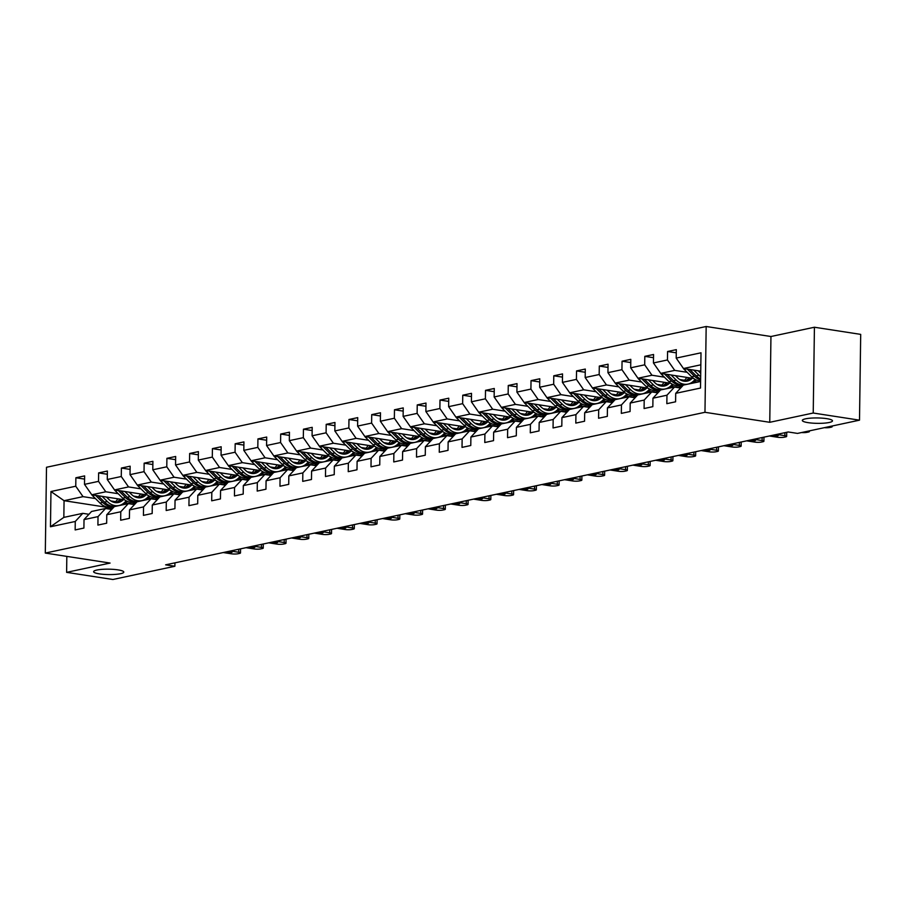 <?xml version="1.0" encoding="UTF-8"?>
<svg xmlns="http://www.w3.org/2000/svg" width="906" height="906" viewBox="0 0 906 906"><rect width="100%" height="100%" fill="white"/><g stroke="black" fill="none" stroke-linecap="round" stroke-linejoin="round"><path stroke-width="1.36" d="M118.052 569.885A15.085 2.695 0.8 0 1 123.794 572.082A15.085 2.695 0.8 0 1 115.277 574.393A15.085 2.695 0.8 0 1 99.377 573.872A15.085 2.695 0.8 0 1 93.624 571.663A15.085 2.695 0.8 0 1 102.152 569.353A15.085 2.695 0.8 0 1 118.052 569.885M826.736 418.651A15.085 2.695 0.8 0 1 832.478 420.86A15.085 2.695 0.8 0 1 823.962 423.17A15.085 2.695 0.8 0 1 808.061 422.638A15.085 2.695 0.8 0 1 802.32 420.441A15.085 2.695 0.8 0 1 810.836 418.13A15.085 2.695 0.8 0 1 826.736 418.651M706.17 326.5L46.5 467.27L45.3 553.068L704.97 412.298L706.17 326.5L770.949 336.511L769.76 422.298L813.226 413.023L814.426 327.236L770.949 336.511M814.426 327.236L860.7 334.382L859.5 420.169L813.226 413.023M112.82 508.221L64.066 500.69L63.839 517.383L82.797 513.34L75.266 521.471L75.153 529.931L83.907 528.062L84.02 519.602L98.029 516.613L97.905 525.084L106.659 523.215L106.772 514.744L120.781 511.754L120.668 520.225L129.411 518.357L129.535 509.897L143.544 506.907L143.42 515.367L152.174 513.498L152.287 505.038L166.296 502.049L166.183 510.508L174.926 508.64L175.051 500.18L189.048 497.19L188.935 505.65L197.689 503.781L197.802 495.322L211.811 492.332L211.698 500.803L220.441 498.934L220.566 490.463L234.563 487.473L234.45 495.944L243.204 494.076L243.318 485.616L257.327 482.626L257.202 491.086L265.956 489.217L266.081 480.758L280.079 477.768L279.965 486.228L288.72 484.359L288.833 475.899L302.842 472.909L302.717 481.369L311.471 479.5L311.596 471.041L325.594 468.051L325.481 476.522L334.235 474.653L334.348 466.182L348.357 463.193L348.232 471.664L356.987 469.795L357.111 461.324L371.109 458.345L370.996 466.805L379.75 464.937L379.863 456.477L393.872 453.487L393.748 461.947L402.502 460.078L402.626 451.618L416.624 448.629L416.511 457.088L425.265 455.22L425.378 446.76L439.387 443.77L439.263 452.23L448.017 450.373L448.142 441.901L462.139 438.912L462.026 447.383L470.78 445.514L470.894 437.043L484.903 434.065L484.778 442.524L493.532 440.656L493.657 432.196L507.654 429.206L507.541 437.666L516.295 435.797L516.409 427.338L530.418 424.348L530.293 432.808L539.047 430.939L539.172 422.479L553.17 419.489L553.056 427.949L561.811 426.092L561.924 417.621L575.933 414.631L575.808 423.102L584.563 421.233L584.687 412.762L598.685 409.784L598.572 418.244L607.326 416.375L607.439 407.915L621.448 404.925L621.323 413.385L630.078 411.517L630.202 403.057L644.2 400.067L644.087 408.527L652.841 406.658L652.954 398.198L666.963 395.209L666.839 403.668L675.593 401.8L675.706 393.34L700.508 388.051L701.006 352.808L676.204 358.096L676.318 349.637L667.575 351.505L676.272 352.842M75.266 521.471L50.464 526.76L50.963 491.516L75.764 486.228L75.877 477.768L84.586 479.104M667.575 351.505L667.45 359.965L653.441 362.955L653.566 354.495L644.812 356.352L644.698 364.824L630.689 367.813L630.803 359.342L622.06 361.211L621.935 369.682L607.937 372.66L608.051 364.201L599.296 366.069L599.183 374.529L585.174 377.519L585.287 369.059L576.544 370.928L576.42 379.388L562.422 382.377L562.535 373.918L553.781 375.786L553.668 384.246L539.659 387.236L539.772 378.776L531.029 380.633L530.905 389.104L516.907 392.094L517.02 383.623L508.266 385.492L508.153 393.963L494.144 396.953L494.268 388.481L485.514 390.35L485.39 398.81L471.392 401.8L471.505 393.34L462.751 395.209L462.638 403.668L448.629 406.658L448.753 398.198L439.999 400.067L439.874 408.527L425.877 411.517L425.99 403.057L417.236 404.925L417.122 413.385L403.113 416.375L403.238 407.904L394.484 409.772L394.359 418.244L380.361 421.233L380.475 412.762L371.72 414.631L371.607 423.091L357.598 426.08L357.723 417.621L348.969 419.489L348.844 427.949L334.846 430.939L334.96 422.479L326.205 424.348L326.092 432.808L312.083 435.797L312.208 427.338L303.453 429.206L303.329 437.666L289.331 440.656L289.444 432.185L280.69 434.053L280.577 442.524L266.568 445.514L266.692 437.043L257.938 438.912L257.814 447.383L243.816 450.361L243.929 441.901L235.175 443.77L235.062 452.23L221.053 455.22L221.177 446.76L212.423 448.629L212.298 457.088L198.301 460.078L198.414 451.618L189.66 453.487L189.547 461.947L175.538 464.937L175.662 456.465L166.908 458.334L166.783 466.805L152.786 469.795L152.899 461.324L144.145 463.193L144.031 471.664L130.022 474.642L130.147 466.182L121.393 468.051L121.268 476.511L107.27 479.5L107.384 471.041L98.629 472.909L98.516 481.369L84.507 484.359L84.632 475.899L75.877 477.768M859.5 420.169L797.507 433.408L788.243 431.969L165.628 564.834L174.881 566.261L174.926 562.853M84.02 519.602L91.551 511.471L105.56 508.481L111.698 509.432M124.722 499.863L91.789 494.778L105.787 491.788L118.21 493.702M151.042 498.776L146.806 498.119M138.346 496.816L133.578 496.08M105.56 508.481L98.029 516.613M84.507 484.359L91.789 494.778M98.516 481.369L105.787 491.788M106.772 514.744L114.315 506.613L128.312 503.623L134.462 504.574M147.474 495.004L114.541 489.92L128.55 486.93L140.962 488.855M173.793 493.917L169.558 493.272M161.098 491.958L156.342 491.222M128.312 503.623L120.781 511.754M107.27 479.5L114.541 489.92M121.268 476.511L128.55 486.93M129.535 509.897L137.066 501.765L151.076 498.776L157.214 499.716M202.729 490.01L196.591 489.059L182.253 492.015M170.237 490.157L137.304 485.061L151.302 482.083L163.726 483.997M196.557 489.07L192.31 488.413M183.861 487.111L179.094 486.375M151.076 498.776L143.544 506.907M130.022 474.642L137.304 485.061M144.031 471.664L151.302 482.083M152.287 505.038L159.83 496.907L173.827 493.917L179.977 494.869M225.492 485.152L219.343 484.2L205.016 487.156M192.989 485.299L160.056 480.214L174.065 477.224L186.477 479.138M219.309 484.212L215.073 483.555M206.613 482.252L201.857 481.516M173.827 493.917L166.296 502.049M152.786 469.795L160.056 480.214M166.783 466.805L174.065 477.224M248.244 480.293L242.106 479.342L227.768 482.298M215.753 480.44L182.819 475.356L196.817 472.366L209.241 474.28M242.072 479.353L237.825 478.696M229.377 477.394L224.609 476.658M182.582 492.049L175.051 500.18M196.591 489.059L189.048 497.19M175.538 464.937L182.819 475.356M189.547 461.947L196.817 472.366M260.588 473.838L264.824 474.495L250.532 477.439M238.505 475.582L205.571 470.497L219.58 467.507L231.993 469.421M252.128 472.536L247.372 471.8M205.345 487.19L197.802 495.322M219.343 484.2L211.811 492.332M198.301 460.078L205.571 470.497M212.298 457.088L219.58 467.507M283.34 468.991L287.587 469.636L273.284 472.581M261.268 470.724L228.335 465.639L242.332 462.649L254.756 464.574M274.892 467.677L270.124 466.941M228.097 482.332L220.566 490.463M242.106 479.342L234.563 487.473M221.053 455.22L228.335 465.639M235.062 452.23L242.332 462.649M257.327 482.626L264.858 474.495L271.007 475.435M306.103 464.132L310.339 464.789L296.047 467.734M284.02 465.877L251.087 460.78L265.096 457.79L277.508 459.716M297.644 462.819L292.887 462.094M250.86 477.485L243.318 485.616M243.816 450.361L251.087 460.78M257.814 447.383L265.096 457.79M280.079 477.768L287.621 469.636L293.759 470.588M328.855 459.274L333.102 459.931L318.799 462.875M306.783 461.018L273.85 455.933L287.848 452.943L300.271 454.857M320.407 457.972L315.639 457.236M273.612 472.626L266.081 480.758M266.568 445.514L273.85 455.933M280.577 442.524L287.848 452.943M302.842 472.909L310.373 464.778L316.522 465.729M362.038 456.012L355.888 455.061L341.562 458.017M329.535 456.16L296.602 451.075L310.611 448.085L323.023 449.999M355.854 455.072L351.619 454.416M343.159 453.113L338.402 452.377M296.364 467.768L288.833 475.899M289.331 440.656L296.602 451.075M303.329 437.666L310.611 448.085M325.594 468.051L333.136 459.92L339.274 460.871M352.298 451.301L319.365 446.216L333.363 443.227L345.786 445.14M378.617 450.214L374.371 449.557M365.922 448.255L361.154 447.519M319.127 462.909L311.596 471.041M312.083 435.797L319.365 446.216M326.092 432.808L333.363 443.227M407.541 446.307L401.403 445.356L387.077 448.3M375.05 446.443L342.117 441.358L356.126 438.368L368.538 440.293M401.369 445.356L397.134 444.71M388.674 443.396L383.918 442.66M341.879 458.051L334.348 466.182M355.888 455.061L348.357 463.193M334.846 430.939L342.117 441.358M348.844 427.949L356.126 438.368M357.111 461.324L364.642 453.193L378.651 450.214L384.79 451.154M430.305 441.449L424.155 440.497L409.829 443.442M397.813 441.584L364.88 436.499L378.878 433.51L391.301 435.435M424.133 440.509L419.886 439.852M411.437 438.538L406.669 437.802M378.651 450.214L371.109 458.345M357.598 426.08L364.88 436.499M371.607 423.091L378.878 433.51M453.057 436.59L446.918 435.639L432.592 438.595M420.565 436.737L387.632 431.652L401.641 428.663L414.053 430.577M446.885 435.65L442.649 434.993M434.189 433.691L429.433 432.955M387.394 448.345L379.863 456.477M401.403 445.356L393.872 453.487M380.361 421.233L387.632 431.652M394.359 418.244L401.641 428.663M443.328 431.879L410.384 426.794L424.393 423.804L436.817 425.718M448.142 441.901L455.673 433.77L469.67 430.78L465.401 430.135M456.952 428.832L452.185 428.096M410.158 443.487L402.626 451.618M424.155 440.497L416.624 448.629M403.113 416.375L410.384 426.794M417.122 413.385L424.393 423.804M488.164 425.276L492.4 425.933L478.108 428.878M466.08 427.02L433.147 421.936L447.156 418.946L459.569 420.86M479.704 423.974L474.948 423.238M432.909 438.629L425.378 446.76M446.918 435.639L439.387 443.77M425.877 411.517L433.147 421.936M439.874 408.527L447.156 418.946M462.139 438.912L469.67 430.78L475.82 431.732M510.916 420.429L515.163 421.075L500.859 424.019M488.832 422.162L455.899 417.077L469.908 414.087L482.32 416.013M502.468 419.116L497.7 418.379M448.629 406.658L455.899 417.077M462.638 403.668L469.908 414.087M484.903 434.065L492.434 425.933L498.572 426.873M544.087 417.168L537.949 416.216L523.623 419.161M511.596 417.304L478.662 412.219L492.671 409.229L505.084 411.154M537.915 416.228L533.679 415.571M525.22 414.257L520.463 413.521M478.425 428.912L470.894 437.043M471.392 401.8L478.662 412.219M485.39 398.81L492.671 409.229M507.654 429.206L515.186 421.075L521.335 422.026M534.347 412.457L501.414 407.36L515.423 404.382L527.836 406.296M539.172 422.479L546.703 414.348L560.701 411.358L556.431 410.712M547.983 409.41L543.215 408.674M501.188 424.065L493.657 432.196M494.144 396.953L501.414 407.36M508.153 393.963L515.423 404.382M557.111 407.598L524.178 402.513L538.175 399.523L550.599 401.437M583.43 406.511L579.194 405.854M570.735 404.552L565.967 403.816M523.94 419.206L516.409 427.338M537.949 416.216L530.418 424.348M516.907 392.094L524.178 402.513M530.905 389.104L538.175 399.523M553.17 419.489L560.701 411.358L566.85 412.309M579.863 402.74L546.93 397.655L560.939 394.665L573.351 396.579M606.182 401.652L601.946 400.996M593.487 399.693L588.73 398.957M539.659 387.236L546.93 397.655M553.668 384.246L560.939 394.665M561.924 417.621L569.455 409.489L583.464 406.5L589.602 407.451M635.117 397.745L628.979 396.794L614.642 399.739M602.626 397.881L569.693 392.796L583.691 389.807L596.114 391.732M628.945 396.794L624.71 396.149M616.25 394.835L611.482 394.099M583.464 406.5L575.933 414.631M562.422 382.377L569.693 392.796M576.42 379.388L583.691 389.807M584.687 412.762L592.218 404.631L606.216 401.652L612.365 402.592M625.378 393.023L592.445 387.938L606.454 384.948L618.866 386.873M651.697 391.947L647.462 391.29M639.002 389.976L634.245 389.24M606.216 401.652L598.685 409.784M585.174 377.519L592.445 387.938M599.183 374.529L606.454 384.948M680.633 388.028L674.494 387.077L660.157 390.033M648.141 388.176L615.208 383.079L629.206 380.101L641.629 382.015M674.46 387.089L670.225 386.432M661.765 385.129L656.997 384.393M614.97 399.784L607.439 407.915M628.979 396.794L621.448 404.925M607.937 372.66L615.208 383.079M621.935 369.682L629.206 380.101M630.202 403.057L637.733 394.925L651.731 391.936L657.881 392.887M700.598 381.505L682.92 385.175M670.893 383.317L637.96 378.232L651.969 375.243L664.381 377.156M697.212 382.23L692.977 381.573M684.517 380.271L679.76 379.535M651.731 391.936L644.2 400.067M630.689 367.813L637.96 378.232M644.698 364.824L651.969 375.243M693.656 378.459L660.723 373.374L674.721 370.384L687.144 372.298M660.485 390.067L652.954 398.198M674.494 387.077L666.963 395.209M653.441 362.955L660.723 373.374M667.45 359.965L674.721 370.384M700.746 371.188L683.475 368.515L700.836 364.812M683.249 385.209L675.706 393.34M676.204 358.096L683.475 368.515M66.829 556.397L66.614 572.354L112.888 579.5L174.881 566.261M66.614 572.354L110.079 563.068L45.3 553.068M769.76 422.298L704.97 412.298M82.797 513.34L88.947 514.291M128.278 503.634L124.043 502.977M115.583 501.675L110.826 500.939M95.447 498.56L83.035 496.647L64.066 500.69L50.963 491.516M63.839 517.383L50.464 526.76M75.764 486.228L83.035 496.647M693.203 381.381L697.847 382.094M696.623 380.124L693.894 380.701M644.812 356.352L653.52 357.7M670.44 386.228L678.254 387.44M673.871 384.971L671.142 385.56M622.06 361.211L630.757 362.559M647.688 391.086L655.502 392.298M651.108 389.829L648.39 390.407M599.296 366.069L608.005 367.417M624.936 395.945L632.739 397.156M628.356 394.688L625.627 395.265M576.544 370.928L585.242 372.275M602.173 400.803L609.987 402.004M605.593 399.546L602.875 400.124M553.781 375.786L562.49 377.123M579.421 405.661L587.224 406.862M582.841 404.404L580.112 404.982M531.029 380.633L539.738 381.981M556.658 410.509L564.472 411.72M560.078 409.252L557.36 409.84M508.266 385.492L516.975 386.839M533.906 415.367L541.709 416.579M537.326 414.11L534.597 414.699M485.514 390.35L494.223 391.698M511.143 420.225L518.957 421.437M514.563 418.968L511.845 419.546M462.751 395.209L471.46 396.556M488.391 425.084L496.194 426.284M491.811 423.827L489.081 424.404M439.999 400.067L448.708 401.403M465.627 429.942L473.442 431.143M469.048 428.685L466.33 429.263M417.236 404.925L425.945 406.262M442.875 434.801L450.678 436.001M446.296 433.532L443.566 434.121M394.484 409.772L403.193 411.12M420.112 439.648L427.926 440.86M423.532 438.391L420.814 438.98M371.72 414.631L380.429 415.979M397.36 444.506L405.163 445.718M400.78 443.249L398.051 443.827M348.969 419.489L357.677 420.837M374.597 449.365L382.411 450.565M378.017 448.108L375.299 448.685M326.205 424.348L334.914 425.695M351.845 454.223L359.648 455.424M355.265 452.966L352.536 453.544M303.453 429.206L312.162 430.543M329.082 459.082L336.896 460.282M332.502 457.813L329.784 458.402M280.69 434.053L289.399 435.401M306.33 463.929L314.133 465.14M309.75 462.672L307.021 463.26M257.938 438.912L266.647 440.259M283.567 468.787L291.381 469.999M286.987 467.53L284.269 468.108M235.175 443.77L243.884 445.118M260.815 473.645L268.618 474.857M264.235 472.388L261.506 472.966M212.423 448.629L221.132 449.976M238.052 478.504L245.866 479.704M241.472 477.247L238.754 477.824M189.66 453.487L198.369 454.823M215.3 483.362L223.103 484.563M218.72 482.094L215.99 482.683M166.908 458.334L175.617 459.682M192.536 488.209L200.351 489.421M195.956 486.952L193.238 487.541M144.145 463.193L152.854 464.54M169.784 493.068L177.587 494.28M173.205 491.811L170.475 492.388M121.393 468.051L130.102 469.399M147.021 497.926L154.835 499.138M150.441 496.669L147.723 497.247M98.629 472.909L107.338 474.257M124.269 502.785L132.083 503.985M127.689 501.528L124.96 502.105M824.324 427.677A4.711 0.838 -179.2 0 0 829.703 427.485L831.164 427.179A4.711 0.838 -179.2 0 0 832.172 426.669A4.711 0.838 -179.2 0 0 831.357 426.182M683.203 368.119A6.251 4.836 78 0 0 684.211 369.41L691.686 376.794A18.029 13.964 78 0 0 700.61 381.018M693.792 370.112L698.99 375.243A18.029 13.964 78 0 0 700.666 376.692M698.175 370.792L700.338 372.921A14.972 11.585 78 0 0 700.723 373.283M687.269 369.104L694.46 376.205A18.029 13.964 78 0 0 700.621 379.954M700.644 378.935A18.029 13.964 -102 0 1 696.216 375.831L689.794 369.489M678.107 387.632A18.029 13.964 -102 0 1 679.908 387.089A18.029 13.964 -102 0 1 681.72 386.862M801.561 432.536A4.711 0.838 -179.2 0 0 806.952 432.343L808.412 432.037A4.711 0.838 -179.2 0 0 809.42 431.528A4.711 0.838 -179.2 0 0 808.594 431.041M776.714 434.438L784.868 435.695A4.711 0.838 -179.2 0 1 786.657 436.386A4.711 0.838 -179.2 0 1 785.649 436.885L784.188 437.202A4.711 0.838 -179.2 0 1 777.575 437.247L769.421 435.99M655.355 392.491A18.029 13.964 -102 0 1 657.144 391.947A18.029 13.964 -102 0 1 658.956 391.709M775.4 434.721L776.895 434.948A3.771 0.679 0.8 0 1 778.322 435.492A3.771 0.679 0.8 0 1 776.193 436.069A3.771 0.679 0.8 0 1 772.218 435.945L770.734 435.718M660.451 372.978A6.251 4.836 78 0 0 661.459 374.269L668.934 381.653A18.029 13.964 78 0 0 680.666 385.65L683.441 385.061A18.029 13.964 78 0 0 684.313 384.835M683.509 381.098A14.972 11.585 78 0 0 686.748 377.394M671.04 374.959L676.227 380.09A18.029 13.964 78 0 0 687.96 384.099A18.029 13.964 78 0 0 695.038 379.342M675.423 375.639L677.586 377.779A14.972 11.585 78 0 0 687.326 381.098A14.972 11.585 78 0 0 692.286 378.244M664.517 373.963L671.708 381.064A18.029 13.964 78 0 0 683.441 385.061M688.945 377.734A14.972 11.585 -102 0 1 685.004 381.29M687.96 384.099L685.196 384.688A18.029 13.964 -102 0 1 673.452 380.69L667.043 374.348M685.921 381.29A14.972 11.585 78 0 0 690.281 377.938M637.688 377.836A6.251 4.836 78 0 0 638.696 379.127L646.171 386.511A18.029 13.964 78 0 0 657.915 390.509L660.689 389.92A18.029 13.964 78 0 0 661.55 389.693M660.757 385.956A14.972 11.585 78 0 0 663.996 382.253M648.277 379.818L653.475 384.948A18.029 13.964 78 0 0 665.208 388.957A18.029 13.964 78 0 0 672.275 384.201M652.66 380.497L654.823 382.638A14.972 11.585 78 0 0 664.562 385.956A14.972 11.585 78 0 0 669.523 383.102M641.754 378.81L648.945 385.911A18.029 13.964 78 0 0 660.689 389.92M666.193 382.592A14.972 11.585 -102 0 1 662.241 386.149M665.208 388.957L662.433 389.546A18.029 13.964 -102 0 1 650.701 385.537L644.279 379.206M663.158 386.137A14.972 11.585 78 0 0 667.518 382.796M753.962 439.297L762.105 440.554A4.711 0.838 -179.2 0 1 763.905 441.245A4.711 0.838 -179.2 0 1 762.897 441.743L761.436 442.06A4.711 0.838 -179.2 0 1 754.811 442.105L746.669 440.848M632.592 397.349A18.029 13.964 -102 0 1 634.393 396.805A18.029 13.964 -102 0 1 636.205 396.568M752.648 439.569L754.132 439.806A3.771 0.679 0.8 0 1 755.57 440.35A3.771 0.679 0.8 0 1 753.441 440.928A3.771 0.679 0.8 0 1 749.466 440.803L747.971 440.565M731.199 444.144L739.353 445.412A4.711 0.838 -179.2 0 1 741.142 446.092A4.711 0.838 -179.2 0 1 740.134 446.601L738.673 446.918A4.711 0.838 -179.2 0 1 732.059 446.964L723.905 445.707M609.84 402.207A18.029 13.964 -102 0 1 611.629 401.652A18.029 13.964 -102 0 1 613.441 401.426M729.885 444.427L731.38 444.653A3.771 0.679 0.8 0 1 732.807 445.208A3.771 0.679 0.8 0 1 730.678 445.786A3.771 0.679 0.8 0 1 726.703 445.65L725.219 445.424M708.447 449.002L716.589 450.259A4.711 0.838 -179.2 0 1 718.39 450.95A4.711 0.838 -179.2 0 1 717.382 451.46L715.921 451.766A4.711 0.838 -179.2 0 1 709.296 451.822L701.153 450.565M587.077 407.066A18.029 13.964 -102 0 1 588.877 406.511A18.029 13.964 -102 0 1 590.689 406.284M707.133 449.285L708.617 449.512A3.771 0.679 0.8 0 1 710.055 450.067A3.771 0.679 0.8 0 1 707.926 450.644A3.771 0.679 0.8 0 1 703.951 450.509L702.467 450.282M614.936 382.694A6.251 4.836 78 0 0 615.944 383.974L623.419 391.358A18.029 13.964 78 0 0 635.151 395.367L637.926 394.778A18.029 13.964 78 0 0 638.798 394.552M637.994 390.814A14.972 11.585 78 0 0 641.233 387.1M625.525 384.676L630.712 389.807A18.029 13.964 78 0 0 642.445 393.804A18.029 13.964 78 0 0 649.523 389.059M629.908 385.356L632.071 387.485A14.972 11.585 78 0 0 641.81 390.814A14.972 11.585 78 0 0 646.771 387.961M619.002 383.668L626.193 390.769A18.029 13.964 78 0 0 637.926 394.778M643.43 387.44A14.972 11.585 -102 0 1 639.489 390.996M642.445 393.804L639.681 394.404A18.029 13.964 -102 0 1 627.937 390.395L621.527 384.065M640.406 390.996A14.972 11.585 78 0 0 644.766 387.655M592.173 387.553A6.251 4.836 78 0 0 593.181 388.833L600.667 396.216A18.029 13.964 78 0 0 612.399 400.226L615.174 399.625A18.029 13.964 78 0 0 616.035 399.41M615.242 395.662A14.972 11.585 78 0 0 618.481 391.958M602.762 389.535L607.96 394.665A18.029 13.964 78 0 0 619.693 398.663A18.029 13.964 78 0 0 626.759 393.917M607.145 390.214L609.308 392.343A14.972 11.585 78 0 0 619.058 395.673A14.972 11.585 78 0 0 624.008 392.819M596.239 388.527L603.43 395.628A18.029 13.964 78 0 0 615.174 399.625M620.678 392.298A14.972 11.585 -102 0 1 616.726 395.854M619.693 398.663L616.918 399.252A18.029 13.964 -102 0 1 605.185 395.254L598.764 388.912M617.643 395.854A14.972 11.585 78 0 0 622.003 392.502M569.421 392.4A6.251 4.836 78 0 0 570.429 393.691L577.903 401.075A18.029 13.964 78 0 0 589.636 405.073L592.411 404.484A18.029 13.964 78 0 0 593.283 404.257M592.479 400.52A14.972 11.585 78 0 0 595.718 396.817M580.01 394.393L585.197 399.523A18.029 13.964 78 0 0 596.941 403.521A18.029 13.964 78 0 0 604.008 398.776M584.393 395.073L586.556 397.202A14.972 11.585 78 0 0 596.295 400.52A14.972 11.585 78 0 0 601.256 397.677M573.487 393.385L580.678 400.486A18.029 13.964 78 0 0 592.411 404.484M597.915 397.156A14.972 11.585 -102 0 1 593.974 400.712M596.941 403.521L594.166 404.11A18.029 13.964 -102 0 1 582.422 400.112L576.012 393.77M594.891 400.712A14.972 11.585 78 0 0 599.251 397.36M685.683 453.861L693.837 455.118A4.711 0.838 -179.2 0 1 695.627 455.809A4.711 0.838 -179.2 0 1 694.619 456.318L693.158 456.624A4.711 0.838 -179.2 0 1 686.544 456.681L678.39 455.412M564.325 411.913A18.029 13.964 -102 0 1 566.114 411.369A18.029 13.964 -102 0 1 567.937 411.143M684.37 454.144L685.865 454.37A3.771 0.679 0.8 0 1 687.292 454.925A3.771 0.679 0.8 0 1 685.163 455.503A3.771 0.679 0.8 0 1 681.187 455.367L679.704 455.14M546.658 397.258A6.251 4.836 78 0 0 547.666 398.549L555.152 405.933A18.029 13.964 78 0 0 566.884 409.931L569.659 409.342A18.029 13.964 78 0 0 570.52 409.116M569.727 405.378A14.972 11.585 78 0 0 572.966 401.675M557.247 399.252L562.445 404.37A18.029 13.964 78 0 0 574.178 408.38A18.029 13.964 78 0 0 581.244 403.623M561.629 399.92L563.792 402.06A14.972 11.585 78 0 0 573.543 405.378A14.972 11.585 78 0 0 578.492 402.524M550.735 398.244L557.915 405.344A18.029 13.964 78 0 0 569.659 409.342M575.163 402.015A14.972 11.585 -102 0 1 571.21 405.571M574.178 408.38L571.403 408.968A18.029 13.964 -102 0 1 559.67 404.971L553.249 398.629M572.128 405.571A14.972 11.585 78 0 0 576.488 402.219M662.932 458.719L671.074 459.976A4.711 0.838 -179.2 0 1 672.875 460.667A4.711 0.838 -179.2 0 1 671.867 461.165L670.406 461.482A4.711 0.838 -179.2 0 1 663.781 461.528L655.638 460.271M541.562 416.771A18.029 13.964 -102 0 1 543.362 416.228A18.029 13.964 -102 0 1 545.174 415.99M661.618 459.002L663.101 459.229A3.771 0.679 0.8 0 1 664.54 459.784A3.771 0.679 0.8 0 1 662.411 460.35A3.771 0.679 0.8 0 1 658.436 460.225L656.952 459.999M523.906 402.117A6.251 4.836 78 0 0 524.914 403.408L532.388 410.792A18.029 13.964 78 0 0 544.121 414.789L546.896 414.201A18.029 13.964 78 0 0 547.768 413.974M546.964 410.237A14.972 11.585 78 0 0 550.202 406.534M534.495 404.099L539.682 409.229A18.029 13.964 78 0 0 551.426 413.238A18.029 13.964 78 0 0 558.492 408.481M538.877 404.778L541.041 406.919A14.972 11.585 78 0 0 550.78 410.237A14.972 11.585 78 0 0 555.74 407.383M527.971 403.091L535.163 410.192A18.029 13.964 78 0 0 546.896 414.201M552.4 406.873A14.972 11.585 -102 0 1 548.458 410.429M551.426 413.238L548.651 413.827A18.029 13.964 -102 0 1 536.907 409.818L530.497 403.487M549.376 410.418A14.972 11.585 78 0 0 553.736 407.077M640.168 463.578L648.322 464.835A4.711 0.838 -179.2 0 1 650.123 465.525A4.711 0.838 -179.2 0 1 649.104 466.024L647.643 466.341A4.711 0.838 -179.2 0 1 641.029 466.386L632.875 465.129M518.81 421.63A18.029 13.964 -102 0 1 520.599 421.086A18.029 13.964 -102 0 1 522.422 420.848M638.855 463.849L640.349 464.087A3.771 0.679 0.8 0 1 641.788 464.631A3.771 0.679 0.8 0 1 639.647 465.208A3.771 0.679 0.8 0 1 635.672 465.084L634.189 464.846M501.143 406.975A6.251 4.836 78 0 0 502.151 408.255L509.636 415.639A18.029 13.964 78 0 0 521.369 419.648L524.144 419.059A18.029 13.964 78 0 0 525.004 418.832M524.212 415.095A14.972 11.585 78 0 0 527.451 411.381M511.731 408.957L516.93 414.087A18.029 13.964 78 0 0 528.662 418.085A18.029 13.964 78 0 0 535.729 413.34M516.114 409.637L518.277 411.766A14.972 11.585 78 0 0 528.028 415.095A14.972 11.585 78 0 0 532.977 412.241M505.22 407.949L512.4 415.05A18.029 13.964 78 0 0 524.144 419.059M529.648 411.72A14.972 11.585 -102 0 1 525.695 415.276M528.662 418.085L525.888 418.685A18.029 13.964 -102 0 1 514.155 414.676L507.734 408.346M526.613 415.276A14.972 11.585 78 0 0 530.973 411.936M617.416 468.425L625.559 469.693A4.711 0.838 -179.2 0 1 627.36 470.373A4.711 0.838 -179.2 0 1 626.352 470.882L624.891 471.199A4.711 0.838 -179.2 0 1 618.266 471.245L610.123 469.988M496.046 426.488A18.029 13.964 -102 0 1 497.847 425.933A18.029 13.964 -102 0 1 499.659 425.707M616.103 468.708L617.586 468.934A3.771 0.679 0.8 0 1 619.025 469.489A3.771 0.679 0.8 0 1 616.895 470.067A3.771 0.679 0.8 0 1 612.92 469.931L611.437 469.704M478.391 411.834A6.251 4.836 78 0 0 479.399 413.113L486.873 420.497A18.029 13.964 78 0 0 498.617 424.506L501.38 423.906A18.029 13.964 78 0 0 502.252 423.691M501.448 419.954A14.972 11.585 78 0 0 504.687 416.239M488.98 413.815L494.166 418.946A18.029 13.964 78 0 0 505.91 422.943A18.029 13.964 78 0 0 512.977 418.198M493.362 414.495L495.525 416.624A14.972 11.585 78 0 0 505.265 419.954A14.972 11.585 78 0 0 510.225 417.1M482.456 412.808L489.648 419.908A18.029 13.964 78 0 0 501.38 423.906M506.884 416.579A14.972 11.585 -102 0 1 502.943 420.135M505.91 422.943L503.136 423.532A18.029 13.964 -102 0 1 491.392 419.535L484.982 413.193M503.861 420.135A14.972 11.585 78 0 0 508.221 416.783M594.653 473.283L602.807 474.54A4.711 0.838 -179.2 0 1 604.608 475.231A4.711 0.838 -179.2 0 1 603.589 475.741L602.128 476.046A4.711 0.838 -179.2 0 1 595.514 476.103L587.36 474.846M473.294 431.347A18.029 13.964 -102 0 1 475.084 430.792A18.029 13.964 -102 0 1 476.907 430.565M593.339 473.566L594.834 473.793A3.771 0.679 0.8 0 1 596.273 474.348A3.771 0.679 0.8 0 1 594.143 474.925A3.771 0.679 0.8 0 1 590.157 474.789L588.673 474.563M455.627 416.681A6.251 4.836 78 0 0 456.635 417.972L464.121 425.356A18.029 13.964 78 0 0 475.854 429.353L478.628 428.765A18.029 13.964 78 0 0 479.489 428.538M478.696 424.801A14.972 11.585 78 0 0 481.935 421.097M466.216 418.674L471.414 423.804A18.029 13.964 78 0 0 483.147 427.802A18.029 13.964 78 0 0 490.214 423.057M470.61 419.353L472.762 421.483A14.972 11.585 78 0 0 482.513 424.801A14.972 11.585 78 0 0 487.462 421.958M459.704 417.666L466.884 424.767A18.029 13.964 78 0 0 478.628 428.765M484.132 421.437A14.972 11.585 -102 0 1 480.18 424.993M483.147 427.802L480.373 428.391A18.029 13.964 -102 0 1 468.64 424.393L462.219 418.051M481.097 424.993A14.972 11.585 78 0 0 485.457 421.641M571.901 478.142L580.055 479.399A4.711 0.838 -179.2 0 1 581.845 480.089A4.711 0.838 -179.2 0 1 580.837 480.599L579.376 480.905A4.711 0.838 -179.2 0 1 572.751 480.961L564.608 479.704M450.531 436.194A18.029 13.964 -102 0 1 452.332 435.65A18.029 13.964 -102 0 1 454.144 435.424M570.587 478.425L572.071 478.651A3.771 0.679 0.8 0 1 573.509 479.206A3.771 0.679 0.8 0 1 571.38 479.784A3.771 0.679 0.8 0 1 567.405 479.648L565.922 479.421M432.875 421.539A6.251 4.836 78 0 0 433.883 422.83L441.358 430.214A18.029 13.964 78 0 0 453.102 434.212L455.865 433.623A18.029 13.964 78 0 0 456.737 433.396M455.933 429.659A14.972 11.585 78 0 0 459.172 425.956M443.464 423.532L448.651 428.651A18.029 13.964 78 0 0 460.395 432.66A18.029 13.964 78 0 0 467.462 427.904M447.847 424.201L450.01 426.341A14.972 11.585 78 0 0 459.75 429.659A14.972 11.585 78 0 0 464.71 426.805M436.941 422.524L444.133 429.625A18.029 13.964 78 0 0 455.865 433.623M461.369 426.296A14.972 11.585 -102 0 1 457.428 429.852M460.395 432.66L457.621 433.249A18.029 13.964 -102 0 1 445.877 429.251L439.467 422.909M458.345 429.852A14.972 11.585 78 0 0 462.706 426.5M549.138 483L557.292 484.257A4.711 0.838 -179.2 0 1 559.093 484.948A4.711 0.838 -179.2 0 1 558.073 485.457L556.612 485.763A4.711 0.838 -179.2 0 1 549.999 485.809L541.845 484.551M427.779 441.052A18.029 13.964 -102 0 1 429.569 440.509A18.029 13.964 -102 0 1 431.392 440.282M547.824 483.283L549.319 483.51A3.771 0.679 0.8 0 1 550.757 484.064A3.771 0.679 0.8 0 1 548.628 484.631A3.771 0.679 0.8 0 1 544.653 484.506L543.158 484.28M410.112 426.398A6.251 4.836 78 0 0 411.131 427.689L418.606 435.073A18.029 13.964 78 0 0 430.339 439.07L433.113 438.481A18.029 13.964 78 0 0 433.974 438.255M433.181 434.518A14.972 11.585 78 0 0 436.42 430.814M420.701 428.379L425.899 433.51A18.029 13.964 78 0 0 437.632 437.519A18.029 13.964 78 0 0 444.699 432.762M425.095 429.059L427.247 431.199A14.972 11.585 78 0 0 436.998 434.518A14.972 11.585 78 0 0 441.947 431.664M414.189 427.372L421.369 434.472A18.029 13.964 78 0 0 433.113 438.481M438.617 431.154A14.972 11.585 -102 0 1 434.665 434.71M437.632 437.519L434.857 438.108A18.029 13.964 -102 0 1 423.125 434.099L416.703 427.768M435.582 434.699A14.972 11.585 78 0 0 439.954 431.358M526.386 487.858L534.54 489.115A4.711 0.838 -179.2 0 1 536.329 489.806A4.711 0.838 -179.2 0 1 535.321 490.305L533.861 490.622A4.711 0.838 -179.2 0 1 527.235 490.667L519.093 489.41M405.016 445.911A18.029 13.964 -102 0 1 406.817 445.367A18.029 13.964 -102 0 1 408.629 445.129M525.072 488.13L526.556 488.368A3.771 0.679 0.8 0 1 527.994 488.912A3.771 0.679 0.8 0 1 525.865 489.489A3.771 0.679 0.8 0 1 521.89 489.365L520.406 489.127M387.36 431.256A6.251 4.836 78 0 0 388.368 432.536L395.843 439.92A18.029 13.964 78 0 0 407.587 443.929L410.35 443.34A18.029 13.964 78 0 0 411.222 443.113M410.418 439.376A14.972 11.585 78 0 0 413.657 435.673M397.949 433.238L403.136 438.368A18.029 13.964 78 0 0 414.88 442.366A18.029 13.964 78 0 0 421.947 437.621M402.332 433.917L404.495 436.046A14.972 11.585 78 0 0 414.235 439.376A14.972 11.585 78 0 0 419.195 436.522M391.426 432.23L398.617 439.331A18.029 13.964 78 0 0 410.35 443.34M415.854 436.001A14.972 11.585 -102 0 1 411.913 439.557M414.88 442.366L412.105 442.966A18.029 13.964 -102 0 1 400.373 438.957L393.951 432.626M412.83 439.557A14.972 11.585 78 0 0 417.19 436.216M503.623 492.705L511.777 493.974A4.711 0.838 -179.2 0 1 513.577 494.653A4.711 0.838 -179.2 0 1 512.558 495.163L511.109 495.48A4.711 0.838 -179.2 0 1 504.483 495.525L496.329 494.268M382.264 450.769A18.029 13.964 -102 0 1 384.053 450.214A18.029 13.964 -102 0 1 385.877 449.988M502.309 492.989L503.804 493.226A3.771 0.679 0.8 0 1 505.242 493.77A3.771 0.679 0.8 0 1 503.113 494.348A3.771 0.679 0.8 0 1 499.138 494.212L497.643 493.985M364.597 436.114A6.251 4.836 78 0 0 365.616 437.394L373.091 444.778A18.029 13.964 78 0 0 384.824 448.787L387.598 448.187A18.029 13.964 78 0 0 388.459 447.972M387.666 444.234A14.972 11.585 78 0 0 390.905 440.52M375.186 438.096L380.384 443.227A18.029 13.964 78 0 0 392.117 447.224A18.029 13.964 78 0 0 399.184 442.479M379.58 438.776L381.732 440.905A14.972 11.585 78 0 0 391.483 444.234A14.972 11.585 78 0 0 396.432 441.381M368.674 437.088L375.854 444.189A18.029 13.964 78 0 0 387.598 448.187M393.102 440.86A14.972 11.585 -102 0 1 389.15 444.416M392.117 447.224L389.342 447.813A18.029 13.964 -102 0 1 377.609 443.815L371.188 437.473M390.067 444.416A14.972 11.585 78 0 0 394.438 441.063M480.871 497.564L489.025 498.821A4.711 0.838 -179.2 0 1 490.814 499.512A4.711 0.838 -179.2 0 1 489.806 500.021L488.345 500.327A4.711 0.838 -179.2 0 1 481.732 500.384L473.578 499.127M359.501 455.627A18.029 13.964 -102 0 1 361.301 455.072A18.029 13.964 -102 0 1 363.113 454.846M479.557 497.847L481.041 498.074A3.771 0.679 0.8 0 1 482.479 498.628A3.771 0.679 0.8 0 1 480.35 499.206A3.771 0.679 0.8 0 1 476.375 499.07L474.891 498.844M341.845 440.973A6.251 4.836 78 0 0 342.853 442.253L350.328 449.636A18.029 13.964 78 0 0 362.072 453.634L364.835 453.045A18.029 13.964 78 0 0 365.707 452.83M364.914 449.082A14.972 11.585 78 0 0 368.142 445.378M352.434 442.955L357.621 448.085A18.029 13.964 78 0 0 369.365 452.083A18.029 13.964 78 0 0 376.432 447.338M356.817 443.634L358.98 445.763A14.972 11.585 78 0 0 368.719 449.082A14.972 11.585 78 0 0 373.68 446.239M345.911 441.947L353.102 449.048A18.029 13.964 78 0 0 364.835 453.045M370.339 445.718A14.972 11.585 -102 0 1 366.398 449.274M369.365 452.083L366.59 452.672A18.029 13.964 -102 0 1 354.858 448.674L348.436 442.332M367.315 449.274A14.972 11.585 78 0 0 371.675 445.922M458.108 502.422L466.262 503.679A4.711 0.838 -179.2 0 1 468.062 504.37A4.711 0.838 -179.2 0 1 467.043 504.88L465.593 505.186A4.711 0.838 -179.2 0 1 458.968 505.242L450.814 503.985M336.749 460.486A18.029 13.964 -102 0 1 338.538 459.931A18.029 13.964 -102 0 1 340.362 459.704M456.794 502.705L458.289 502.932A3.771 0.679 0.8 0 1 459.727 503.487A3.771 0.679 0.8 0 1 457.598 504.064A3.771 0.679 0.8 0 1 453.623 503.929L452.128 503.702M319.082 445.82A6.251 4.836 78 0 0 320.101 447.111L327.576 454.495A18.029 13.964 78 0 0 339.308 458.493L342.083 457.904A18.029 13.964 78 0 0 342.944 457.677M342.151 453.94A14.972 11.585 78 0 0 345.39 450.237M329.671 447.813L334.869 452.932A18.029 13.964 78 0 0 346.602 456.941A18.029 13.964 78 0 0 353.668 452.185M334.065 448.481L336.217 450.622A14.972 11.585 78 0 0 345.967 453.94A14.972 11.585 78 0 0 350.928 451.086M323.159 446.805L330.339 453.906A18.029 13.964 78 0 0 342.083 457.904M347.587 450.576A14.972 11.585 -102 0 1 343.646 454.133M346.602 456.941L343.827 457.53A18.029 13.964 -102 0 1 332.094 453.532L325.673 447.19M344.552 454.133A14.972 11.585 78 0 0 348.923 450.78M435.356 507.281L443.51 508.538A4.711 0.838 -179.2 0 1 445.299 509.229A4.711 0.838 -179.2 0 1 444.291 509.738L442.83 510.044A4.711 0.838 -179.2 0 1 436.216 510.101L428.062 508.832M313.986 465.333A18.029 13.964 -102 0 1 315.786 464.789A18.029 13.964 -102 0 1 317.598 464.563M434.042 507.564L435.526 507.79A3.771 0.679 0.8 0 1 436.964 508.345A3.771 0.679 0.8 0 1 434.835 508.912A3.771 0.679 0.8 0 1 430.86 508.787L429.376 508.56M296.33 450.678A6.251 4.836 78 0 0 297.338 451.969L304.812 459.353A18.029 13.964 78 0 0 316.556 463.351L319.32 462.762A18.029 13.964 78 0 0 320.192 462.536M319.399 458.798A14.972 11.585 78 0 0 322.627 455.095M306.919 452.66L312.106 457.79A18.029 13.964 78 0 0 323.85 461.8A18.029 13.964 78 0 0 330.916 457.043M311.302 453.34L313.465 455.48A14.972 11.585 78 0 0 323.204 458.798A14.972 11.585 78 0 0 328.165 455.945M300.396 451.652L307.587 458.753A18.029 13.964 78 0 0 319.32 462.762M324.824 455.435A14.972 11.585 -102 0 1 320.883 458.991M323.85 461.8L321.075 462.388A18.029 13.964 -102 0 1 309.342 458.379L302.921 452.049M321.8 458.98A14.972 11.585 78 0 0 326.16 455.639M412.592 512.139L420.746 513.396A4.711 0.838 -179.2 0 1 422.547 514.087A4.711 0.838 -179.2 0 1 421.528 514.585L420.078 514.902A4.711 0.838 -179.2 0 1 413.453 514.948L405.299 513.691M291.234 470.191A18.029 13.964 -102 0 1 293.034 469.648A18.029 13.964 -102 0 1 294.846 469.41M411.279 512.411L412.774 512.649A3.771 0.679 0.8 0 1 414.212 513.192A3.771 0.679 0.8 0 1 412.083 513.77A3.771 0.679 0.8 0 1 408.108 513.645L406.613 513.408M273.567 455.537A6.251 4.836 78 0 0 274.586 456.828L282.06 464.2A18.029 13.964 78 0 0 293.793 468.209L296.568 467.621A18.029 13.964 78 0 0 297.44 467.394M296.636 463.657A14.972 11.585 78 0 0 299.875 459.954M284.156 457.519L289.354 462.649A18.029 13.964 78 0 0 301.086 466.647A18.029 13.964 78 0 0 308.165 461.901M288.55 458.198L290.701 460.339A14.972 11.585 78 0 0 300.452 463.657A14.972 11.585 78 0 0 305.413 460.803M277.644 456.511L284.835 463.612A18.029 13.964 78 0 0 296.568 467.621M302.072 460.293A14.972 11.585 -102 0 1 298.131 463.838M301.086 466.647L298.312 467.247A18.029 13.964 -102 0 1 286.579 463.238L280.169 456.907M299.037 463.838A14.972 11.585 78 0 0 303.408 460.497M389.84 516.998L397.994 518.255A4.711 0.838 -179.2 0 1 399.784 518.934A4.711 0.838 -179.2 0 1 398.776 519.444L397.315 519.761A4.711 0.838 -179.2 0 1 390.701 519.806L382.547 518.549M268.47 475.05A18.029 13.964 -102 0 1 270.271 474.495A18.029 13.964 -102 0 1 272.083 474.268M388.527 517.269L390.01 517.507A3.771 0.679 0.8 0 1 391.449 518.051A3.771 0.679 0.8 0 1 389.32 518.628A3.771 0.679 0.8 0 1 385.344 518.504L383.861 518.266M250.815 460.395A6.251 4.836 78 0 0 251.823 461.675L259.297 469.059A18.029 13.964 78 0 0 271.041 473.068L273.805 472.468A18.029 13.964 78 0 0 274.677 472.252M273.884 468.515A14.972 11.585 78 0 0 277.111 464.801M261.404 462.377L266.591 467.507A18.029 13.964 78 0 0 278.335 471.505A18.029 13.964 78 0 0 285.401 466.76M265.786 463.057L267.95 465.186A14.972 11.585 78 0 0 277.689 468.515A14.972 11.585 78 0 0 282.649 465.661M254.88 461.369L262.072 468.47A18.029 13.964 78 0 0 273.805 472.468M279.308 465.14A14.972 11.585 -102 0 1 275.367 468.696M278.335 471.505L275.56 472.094A18.029 13.964 -102 0 1 263.827 468.096L257.406 461.766M276.285 468.696A14.972 11.585 78 0 0 280.645 465.356M367.077 521.845L375.231 523.113A4.711 0.838 -179.2 0 1 377.032 523.793A4.711 0.838 -179.2 0 1 376.013 524.302L374.563 524.608A4.711 0.838 -179.2 0 1 367.938 524.665L359.784 523.408M245.719 479.908A18.029 13.964 -102 0 1 247.519 479.353A18.029 13.964 -102 0 1 249.331 479.127M365.764 522.128L367.258 522.354A3.771 0.679 0.8 0 1 368.697 522.909A3.771 0.679 0.8 0 1 366.568 523.487A3.771 0.679 0.8 0 1 362.593 523.351L361.098 523.124M228.052 465.254A6.251 4.836 78 0 0 229.071 466.533L236.545 473.917A18.029 13.964 78 0 0 248.278 477.915L251.053 477.326A18.029 13.964 78 0 0 251.925 477.111M251.121 473.362A14.972 11.585 78 0 0 254.359 469.659M238.64 467.236L243.839 472.366A18.029 13.964 78 0 0 255.571 476.363A18.029 13.964 78 0 0 262.649 471.618M243.035 467.915L245.198 470.044A14.972 11.585 78 0 0 254.937 473.362A14.972 11.585 78 0 0 259.897 470.52M232.129 466.228L239.32 473.328A18.029 13.964 78 0 0 251.053 477.326M256.557 469.999A14.972 11.585 -102 0 1 252.615 473.555M255.571 476.363L252.808 476.952A18.029 13.964 -102 0 1 241.064 472.955L234.654 466.613M253.521 473.555A14.972 11.585 78 0 0 257.893 470.203M344.325 526.703L352.479 527.96A4.711 0.838 -179.2 0 1 354.269 528.651A4.711 0.838 -179.2 0 1 353.261 529.161L351.8 529.466A4.711 0.838 -179.2 0 1 345.186 529.523L337.032 528.266M222.955 484.767A18.029 13.964 -102 0 1 224.756 484.212A18.029 13.964 -102 0 1 226.568 483.985M343.012 526.986L344.495 527.213A3.771 0.679 0.8 0 1 345.933 527.768A3.771 0.679 0.8 0 1 343.804 528.345A3.771 0.679 0.8 0 1 339.829 528.209L338.346 527.983M205.3 470.101A6.251 4.836 78 0 0 206.308 471.392L213.782 478.776A18.029 13.964 78 0 0 225.526 482.773L228.289 482.185A18.029 13.964 78 0 0 229.161 481.958M228.369 478.221A14.972 11.585 78 0 0 231.596 474.518M215.888 472.094L221.075 477.213A18.029 13.964 78 0 0 232.819 481.222A18.029 13.964 78 0 0 239.886 476.465M220.271 472.762L222.434 474.903A14.972 11.585 78 0 0 232.174 478.221A14.972 11.585 78 0 0 237.134 475.367M209.365 471.086L216.557 478.187A18.029 13.964 78 0 0 228.289 482.185M233.793 474.857A14.972 11.585 -102 0 1 229.852 478.413M232.819 481.222L230.045 481.811A18.029 13.964 -102 0 1 218.312 477.813L211.891 471.471M230.77 478.413A14.972 11.585 78 0 0 235.13 475.061M321.562 531.562L329.716 532.819A4.711 0.838 -179.2 0 1 331.517 533.509A4.711 0.838 -179.2 0 1 330.497 534.019L329.048 534.325A4.711 0.838 -179.2 0 1 322.423 534.381L314.269 533.113M200.203 489.614A18.029 13.964 -102 0 1 202.004 489.07A18.029 13.964 -102 0 1 203.816 488.844M320.26 531.845L321.743 532.071A3.771 0.679 0.8 0 1 323.182 532.626A3.771 0.679 0.8 0 1 321.052 533.204A3.771 0.679 0.8 0 1 317.077 533.068L315.582 532.841M182.536 474.959A6.251 4.836 78 0 0 183.556 476.25L191.03 483.634A18.029 13.964 78 0 0 202.763 487.632L205.537 487.043A18.029 13.964 78 0 0 206.409 486.816M205.605 483.079A14.972 11.585 78 0 0 208.844 479.376M193.125 476.941L198.323 482.071A18.029 13.964 78 0 0 210.056 486.08A18.029 13.964 78 0 0 217.134 481.324M197.519 477.621L199.682 479.761A14.972 11.585 78 0 0 209.422 483.079A14.972 11.585 78 0 0 214.382 480.225M186.613 475.944L193.805 483.045A18.029 13.964 78 0 0 205.537 487.043M211.041 479.716A14.972 11.585 -102 0 1 207.1 483.272M210.056 486.08L207.293 486.669A18.029 13.964 -102 0 1 195.549 482.672L189.139 476.33M208.006 483.26A14.972 11.585 78 0 0 212.378 479.92M298.81 536.42L306.964 537.677A4.711 0.838 -179.2 0 1 308.753 538.368A4.711 0.838 -179.2 0 1 307.746 538.866L306.285 539.183A4.711 0.838 -179.2 0 1 299.671 539.229L291.517 537.971M177.451 494.472A18.029 13.964 -102 0 1 179.241 493.929A18.029 13.964 -102 0 1 181.053 493.691M297.496 536.692L298.98 536.93A3.771 0.679 0.8 0 1 300.418 537.473A3.771 0.679 0.8 0 1 298.289 538.051A3.771 0.679 0.8 0 1 294.314 537.926L292.831 537.688M159.784 479.818A6.251 4.836 78 0 0 160.792 481.109L168.267 488.493A18.029 13.964 78 0 0 180.011 492.49L182.774 491.901A18.029 13.964 78 0 0 183.646 491.675M182.853 487.938A14.972 11.585 78 0 0 186.081 484.234M170.373 481.799L175.56 486.93A18.029 13.964 78 0 0 187.304 490.927A18.029 13.964 78 0 0 194.371 486.182M174.756 482.479L176.919 484.619A14.972 11.585 78 0 0 186.659 487.938A14.972 11.585 78 0 0 191.619 485.084M163.85 480.792L171.041 487.892A18.029 13.964 78 0 0 182.774 491.901M188.289 484.574A14.972 11.585 -102 0 1 184.337 488.119M187.304 490.927L184.53 491.528A18.029 13.964 -102 0 1 172.797 487.519L166.376 481.188M185.254 488.119A14.972 11.585 78 0 0 189.614 484.778M276.047 541.278L284.201 542.535A4.711 0.838 -179.2 0 1 286.002 543.226A4.711 0.838 -179.2 0 1 284.982 543.725L283.533 544.042A4.711 0.838 -179.2 0 1 276.908 544.087L268.754 542.83M154.688 499.331A18.029 13.964 -102 0 1 156.489 498.776A18.029 13.964 -102 0 1 158.301 498.549M274.745 541.55L276.228 541.788A3.771 0.679 0.8 0 1 277.666 542.332A3.771 0.679 0.8 0 1 275.537 542.909A3.771 0.679 0.8 0 1 271.562 542.785L270.067 542.547M137.032 484.676A6.251 4.836 78 0 0 138.04 485.956L145.515 493.34A18.029 13.964 78 0 0 157.248 497.349L160.022 496.748A18.029 13.964 78 0 0 160.894 496.533M160.09 492.796A14.972 11.585 78 0 0 163.329 489.081M147.61 486.658L152.808 491.788A18.029 13.964 78 0 0 164.541 495.786A18.029 13.964 78 0 0 171.619 491.041M152.004 487.337L154.167 489.466A14.972 11.585 78 0 0 163.907 492.796A14.972 11.585 78 0 0 168.867 489.942M141.098 485.65L148.29 492.751A18.029 13.964 78 0 0 160.022 496.748M165.526 489.421A14.972 11.585 -102 0 1 161.585 492.977M164.541 495.786L161.778 496.386A18.029 13.964 -102 0 1 150.034 492.377L143.624 486.046M162.491 492.977A14.972 11.585 78 0 0 166.863 489.636M253.295 546.125L261.449 547.394A4.711 0.838 -179.2 0 1 263.238 548.073A4.711 0.838 -179.2 0 1 262.23 548.583L260.769 548.9A4.711 0.838 -179.2 0 1 254.156 548.945L246.002 547.688M131.936 504.189A18.029 13.964 -102 0 1 133.726 503.634A18.029 13.964 -102 0 1 135.538 503.408M251.981 546.409L253.465 546.635A3.771 0.679 0.8 0 1 254.903 547.19A3.771 0.679 0.8 0 1 252.774 547.768A3.771 0.679 0.8 0 1 248.799 547.632L247.315 547.405M114.269 489.534A6.251 4.836 78 0 0 115.277 490.814L122.752 498.198A18.029 13.964 78 0 0 134.496 502.207L137.27 501.607A18.029 13.964 78 0 0 138.131 501.392M137.338 497.643A14.972 11.585 78 0 0 140.566 493.94M124.858 491.516L130.045 496.647A18.029 13.964 78 0 0 141.789 500.644A18.029 13.964 78 0 0 148.856 495.899M129.241 492.196L131.404 494.325A14.972 11.585 78 0 0 141.143 497.643A14.972 11.585 78 0 0 146.104 494.801M118.335 490.508L125.526 497.609A18.029 13.964 78 0 0 137.27 501.607M142.774 494.28A14.972 11.585 -102 0 1 138.822 497.836M141.789 500.644L139.014 501.233A18.029 13.964 -102 0 1 127.282 497.235L120.86 490.893M139.739 497.836A14.972 11.585 78 0 0 144.099 494.483M230.543 550.984L238.686 552.241A4.711 0.838 -179.2 0 1 240.486 552.932A4.711 0.838 -179.2 0 1 239.478 553.441L238.018 553.747A4.711 0.838 -179.2 0 1 231.392 553.804L223.238 552.547M109.173 509.047A18.029 13.964 -102 0 1 110.974 508.493A18.029 13.964 -102 0 1 112.786 508.266M229.229 551.267L230.713 551.494A3.771 0.679 0.8 0 1 232.151 552.048A3.771 0.679 0.8 0 1 230.022 552.626A3.771 0.679 0.8 0 1 226.047 552.49L224.552 552.264M91.517 494.382A6.251 4.836 78 0 0 92.525 495.673L100 503.057A18.029 13.964 78 0 0 111.732 507.054L114.507 506.465A18.029 13.964 78 0 0 115.379 506.239M114.575 502.502A14.972 11.585 78 0 0 117.814 498.798M102.095 496.375L107.293 501.505A18.029 13.964 78 0 0 119.026 505.503A18.029 13.964 78 0 0 126.104 500.746M106.489 497.054L108.652 499.183A14.972 11.585 78 0 0 118.392 502.502A14.972 11.585 78 0 0 123.352 499.648M95.583 495.367L102.774 502.468A18.029 13.964 78 0 0 114.507 506.465M120.011 499.138A14.972 11.585 -102 0 1 116.07 502.694M119.026 505.503L116.262 506.092A18.029 13.964 -102 0 1 104.518 502.094L98.108 495.752M116.976 502.694A14.972 11.585 78 0 0 121.347 499.342M694.46 376.205L691.686 376.794M698.99 375.243L696.216 375.831M686.34 368.957L684.211 369.41M784.913 432.683L784.868 435.695M671.708 381.064L668.934 381.653M676.227 380.09L673.452 380.69M663.577 373.816L661.459 374.269M648.945 385.911L646.171 386.511M653.475 384.948L650.701 385.537M640.825 378.674L638.696 379.127M762.15 437.541L762.105 440.554M739.398 442.4L739.353 445.412M716.635 447.258L716.589 450.259M626.193 390.769L623.419 391.358M630.712 389.807L627.937 390.395M618.062 383.521L615.944 383.974M603.43 395.628L600.667 396.216M607.96 394.665L605.185 395.254M595.31 388.38L593.181 388.833M580.678 400.486L577.903 401.075M585.197 399.523L582.422 400.112M572.547 393.238L570.429 393.691M693.883 452.117L693.837 455.118M557.915 405.344L555.152 405.933M562.445 404.37L559.67 404.971M549.795 398.096L547.666 398.549M671.12 456.964L671.074 459.976M535.163 410.192L532.388 410.792M539.682 409.229L536.907 409.818M527.032 402.955L524.914 403.408M648.368 461.822L648.322 464.835M512.4 415.05L509.636 415.639M516.93 414.087L514.155 414.676M504.28 407.802L502.151 408.255M625.604 466.681L625.559 469.693M489.648 419.908L486.873 420.497M494.166 418.946L491.392 419.535M481.516 412.66L479.399 413.113M602.852 471.539L602.807 474.54M466.884 424.767L464.121 425.356M471.414 423.804L468.64 424.393M458.764 417.519L456.635 417.972M580.089 476.397L580.055 479.399M444.133 429.625L441.358 430.214M448.651 428.651L445.877 429.251M436.001 422.377L433.883 422.83M557.337 481.245L557.292 484.257M421.369 434.472L418.606 435.073M425.899 433.51L423.125 434.099M413.249 427.236L411.131 427.689M534.574 486.103L534.54 489.115M398.617 439.331L395.843 439.92M403.136 438.368L400.373 438.957M390.486 432.083L388.368 432.536M511.822 490.961L511.777 493.974M375.854 444.189L373.091 444.778M380.384 443.227L377.609 443.815M367.734 436.941L365.616 437.394M489.059 495.82L489.025 498.821M353.102 449.048L350.328 449.636M357.621 448.085L354.858 448.674M344.971 441.8L342.853 442.253M466.307 500.678L466.262 503.679M330.339 453.906L327.576 454.495M334.869 452.932L332.094 453.532M322.219 446.658L320.101 447.111M443.544 505.537L443.51 508.538M307.587 458.753L304.812 459.353M312.106 457.79L309.342 458.379M299.456 451.516L297.338 451.969M420.792 510.384L420.746 513.396M284.835 463.612L282.06 464.2M289.354 462.649L286.579 463.238M276.704 456.375L274.586 456.828M398.028 515.242L397.994 518.255M262.072 468.47L259.297 469.059M266.591 467.507L263.827 468.096M253.94 461.222L251.823 461.675M375.277 520.101L375.231 523.113M239.32 473.328L236.545 473.917M243.839 472.366L241.064 472.955M231.189 466.08L229.071 466.533M352.513 524.959L352.479 527.96M216.557 478.187L213.782 478.776M221.075 477.213L218.312 477.813M208.437 470.939L206.308 471.392M329.761 529.817L329.716 532.819M193.805 483.045L191.03 483.634M198.323 482.071L195.549 482.672M185.673 475.797L183.556 476.25M306.998 534.665L306.964 537.677M171.041 487.892L168.267 488.493M175.56 486.93L172.797 487.519M162.921 480.656L160.792 481.109M284.246 539.523L284.201 542.535M148.29 492.751L145.515 493.34M152.808 491.788L150.034 492.377M140.158 485.503L138.04 485.956M261.483 544.381L261.449 547.394M125.526 497.609L122.752 498.198M130.045 496.647L127.282 497.235M117.406 490.361L115.277 490.814M238.731 549.24L238.686 552.241M102.774 502.468L100 503.057M107.293 501.505L104.518 502.094M94.643 495.22L92.525 495.673M832.184 426.001L832.172 426.669M679.908 387.089L677.654 387.564M809.432 430.86L809.42 431.528M657.144 391.947L654.902 392.423M786.714 432.298L786.657 436.386M634.393 396.805L632.139 397.281M763.962 437.156L763.905 441.245M611.629 401.652L609.387 402.139M741.199 442.015L741.142 446.092M588.877 406.511L586.624 406.987M718.447 446.873L718.39 450.95M566.114 411.369L563.872 411.845M695.695 451.732L695.627 455.809M543.362 416.228L541.109 416.703M672.932 456.579L672.875 460.667M520.599 421.086L518.357 421.562M650.18 461.437L650.123 465.525M497.847 425.933L495.593 426.42M627.416 466.296L627.36 470.373M475.084 430.792L472.841 431.279M604.664 471.154L604.608 475.231M452.332 435.65L450.078 436.126M581.901 476.012L581.845 480.089M429.569 440.509L427.326 440.984M559.149 480.86L559.093 484.948M406.817 445.367L404.563 445.843M536.386 485.718L536.329 489.806M384.053 450.214L381.811 450.701M513.634 490.576L513.577 494.653M361.301 455.072L359.048 455.559M490.871 495.435L490.814 499.512M338.538 459.931L336.296 460.407M468.119 500.293L468.062 504.37M315.786 464.789L313.533 465.265M445.356 505.14L445.299 509.229M293.034 469.648L290.781 470.123M422.604 509.999L422.547 514.087M270.271 474.495L268.029 474.982M399.84 514.857L399.784 518.934M247.519 479.353L245.266 479.84M377.089 519.716L377.032 523.793M224.756 484.212L222.514 484.687M354.325 524.574L354.269 528.651M202.004 489.07L199.75 489.546M331.573 529.421L331.517 533.509M179.241 493.929L176.998 494.404M308.81 534.28L308.753 538.368M156.489 498.776L154.235 499.263M286.058 539.138L286.002 543.226M133.726 503.634L131.483 504.121M263.295 543.996L263.238 548.073M110.974 508.493L108.72 508.968M240.543 548.855L240.486 552.932"/></g></svg>
